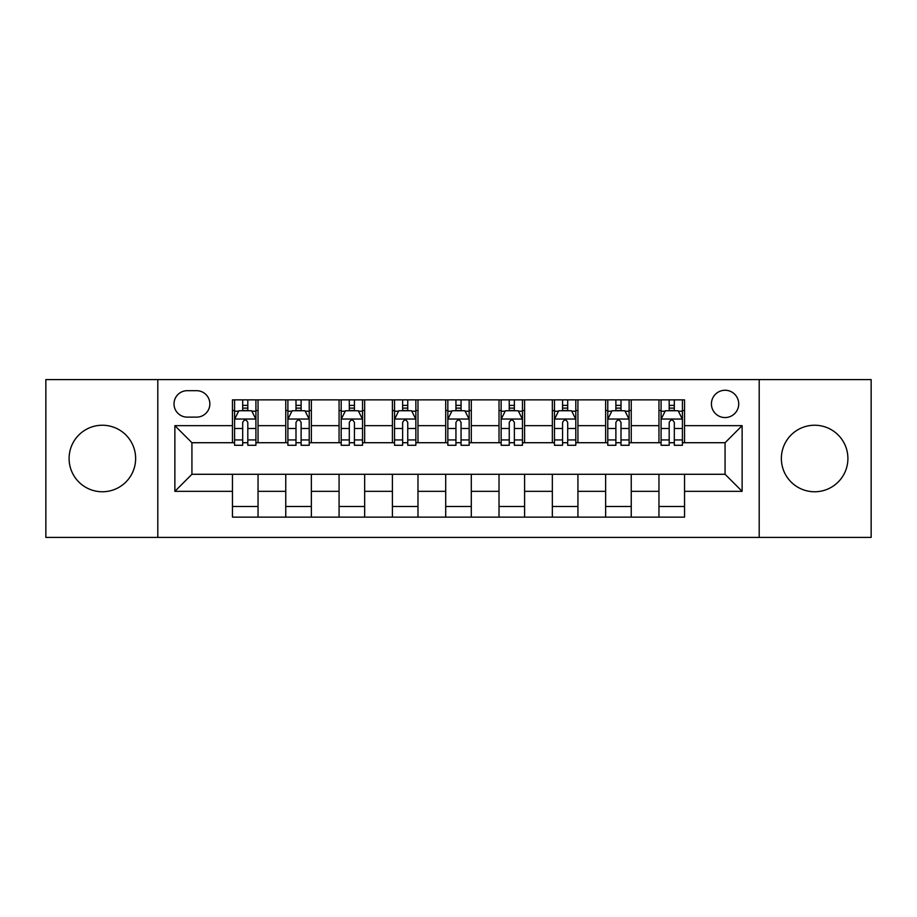 <?xml version="1.0" encoding="UTF-8"?>
<svg xmlns="http://www.w3.org/2000/svg" width="917" height="917" viewBox="0 0 917 917"><rect width="100%" height="100%" fill="white"/><g stroke="black" fill="none" stroke-linecap="round" stroke-linejoin="round"><path stroke-width="1.38" d="M814.64 425.236A33.264 33.264 0 0 0 781.364 458.5A33.264 33.264 0 0 0 814.64 491.764A33.264 33.264 0 0 0 847.904 458.5A33.264 33.264 0 0 0 814.64 425.236M102.36 425.236A33.264 33.264 0 0 0 69.096 458.5A33.264 33.264 0 0 0 102.36 491.764A33.264 33.264 0 0 0 135.636 458.5A33.264 33.264 0 0 0 102.36 425.236M725.072 390.264A13.652 13.652 0 0 0 711.42 403.904A13.652 13.652 0 0 0 725.072 417.556A13.652 13.652 0 0 0 738.724 403.904A13.652 13.652 0 0 0 725.072 390.264M759.196 537.408L871.15 537.408L871.15 379.592L759.196 379.592L759.196 537.408L157.804 537.408L157.804 379.592L45.85 379.592L45.85 537.408L157.804 537.408M187.24 417.132L196.616 417.132A13.216 13.216 0 0 0 209.844 403.904A13.216 13.216 0 0 0 196.616 390.688L187.24 390.688A13.216 13.216 0 0 0 174.012 403.904A13.216 13.216 0 0 0 187.24 417.132M759.196 379.592L157.804 379.592M232.448 491.34L174.872 491.34L174.872 425.66L232.448 425.66L232.448 442.716L191.928 442.716L191.928 474.284L232.448 474.284L232.448 517.142L684.552 517.142L684.552 474.284L725.072 474.284L725.072 442.716L684.552 442.716L684.552 425.66L742.128 425.66L742.128 491.34L684.552 491.34M684.552 425.66L684.552 399.858L232.448 399.858L232.448 425.66M658.956 399.858L658.956 442.716L661.088 442.716M669.192 442.716L674.316 442.716M682.42 442.716L684.552 442.716M658.956 442.716L629.108 442.716M605.644 399.858L605.644 442.716L607.776 442.716M615.88 442.716L621.004 442.716M605.644 442.716L575.796 442.716M552.332 399.858L552.332 442.716L554.464 442.716M562.568 442.716L567.692 442.716M552.332 442.716L522.472 442.716M499.02 399.858L499.02 442.716L501.152 442.716M509.256 442.716L514.368 442.716M499.02 442.716L469.16 442.716M445.708 399.858L445.708 442.716L447.84 442.716M455.944 442.716L461.056 442.716M445.708 442.716L415.848 442.716M392.396 399.858L392.396 442.716L394.528 442.716M402.632 442.716L407.744 442.716M392.396 442.716L362.536 442.716M339.072 399.858L339.072 442.716L341.204 442.716M349.308 442.716L354.432 442.716M339.072 442.716L309.224 442.716M285.76 399.858L285.76 442.716L287.892 442.716M295.996 442.716L301.12 442.716M285.76 442.716L255.912 442.716M232.448 442.716L234.58 442.716M242.684 442.716L247.808 442.716M232.448 474.284L258.044 474.284L258.044 517.142M684.552 474.284L258.044 474.284M258.044 399.858L258.044 442.716M232.448 410.518L234.58 410.518M242.684 410.518L247.808 410.518M255.912 410.518L258.044 410.518M232.448 506.482L258.044 506.482M285.76 474.284L285.76 517.142M311.356 399.858L311.356 442.716M285.76 410.518L287.892 410.518M295.996 410.518L301.12 410.518M309.224 410.518L311.356 410.518M311.356 474.284L311.356 517.142M285.76 506.482L311.356 506.482M339.072 474.284L339.072 517.142M364.668 474.284L364.668 517.142M339.072 506.482L364.668 506.482M364.668 399.858L364.668 442.716M339.072 410.518L341.204 410.518M349.308 410.518L354.432 410.518M362.536 410.518L364.668 410.518M392.396 474.284L392.396 517.142M417.98 474.284L417.98 517.142M392.396 506.482L417.98 506.482M417.98 399.858L417.98 442.716M392.396 410.518L394.528 410.518M402.632 410.518L407.744 410.518M415.848 410.518L417.98 410.518M445.708 474.284L445.708 517.142M471.292 474.284L471.292 517.142M445.708 506.482L471.292 506.482M471.292 399.858L471.292 442.716M445.708 410.518L447.84 410.518M455.944 410.518L461.056 410.518M469.16 410.518L471.292 410.518M499.02 474.284L499.02 517.142M524.604 474.284L524.604 517.142M499.02 506.482L524.604 506.482M524.604 399.858L524.604 442.716M499.02 410.518L501.152 410.518M509.256 410.518L514.368 410.518M522.472 410.518L524.604 410.518M552.332 474.284L552.332 517.142M577.928 474.284L577.928 517.142M552.332 506.482L577.928 506.482M577.928 399.858L577.928 442.716M552.332 410.518L554.464 410.518M562.568 410.518L567.692 410.518M575.796 410.518L577.928 410.518M605.644 474.284L605.644 517.142M631.24 474.284L631.24 517.142M605.644 506.482L631.24 506.482M631.24 399.858L631.24 442.716M605.644 410.518L607.776 410.518M615.88 410.518L621.004 410.518M629.108 410.518L631.24 410.518M658.956 474.284L658.956 517.142M658.956 506.482L684.552 506.482M658.956 410.518L661.088 410.518M669.192 410.518L674.316 410.518M682.42 410.518L684.552 410.518M191.928 442.716L174.872 425.66M191.928 474.284L174.872 491.34M742.128 425.66L725.072 442.716M742.128 491.34L725.072 474.284M247.808 405.394L242.684 405.394M255.912 439.931L247.808 439.931L247.808 445.284L255.912 445.284L255.912 419.264L251.636 410.736L238.844 410.736L234.58 419.264L234.58 445.284L242.684 445.284L242.684 439.931L234.58 439.931M234.58 419.264L234.58 399.858M255.912 419.264L255.912 399.858M242.684 410.736L242.684 399.858M247.808 399.858L247.808 410.736M247.808 439.931L247.808 422.462C246.1 419.172 244.392 419.172 242.684 422.462L242.684 439.931M301.12 405.394L295.996 405.394M309.224 439.931L301.12 439.931L301.12 445.284L309.224 445.284L309.224 419.264L304.96 410.736L292.156 410.736L287.892 419.264L287.892 445.284L295.996 445.284L295.996 439.931L287.892 439.931M287.892 419.264L287.892 399.858M309.224 419.264L309.224 399.858M295.996 410.736L295.996 399.858M301.12 399.858L301.12 410.736M301.12 439.931L301.12 422.462C299.412 419.172 297.704 419.172 295.996 422.462L295.996 439.931M354.432 405.394L349.308 405.394M362.536 439.931L354.432 439.931L354.432 445.284L362.536 445.284L362.536 419.264L358.272 410.736L345.48 410.736L341.204 419.264L341.204 445.284L349.308 445.284L349.308 439.931L341.204 439.931M341.204 419.264L341.204 399.858M362.536 419.264L362.536 399.858M349.308 410.736L349.308 399.858M354.432 399.858L354.432 410.736M354.432 439.931L354.432 422.462C352.724 419.172 351.016 419.172 349.308 422.462L349.308 439.931M407.744 405.394L402.632 405.394M415.848 439.931L407.744 439.931L407.744 445.284L415.848 445.284L415.848 419.264L411.584 410.736L398.792 410.736L394.528 419.264L394.528 445.284L402.632 445.284L402.632 439.931L394.528 439.931M394.528 419.264L394.528 399.858M415.848 419.264L415.848 399.858M402.632 410.736L402.632 399.858M407.744 399.858L407.744 410.736M407.744 439.931L407.744 422.462C406.036 419.172 404.34 419.172 402.632 422.462L402.632 439.931M461.056 405.394L455.944 405.394M469.16 439.931L461.056 439.931L461.056 445.284L469.16 445.284L469.16 419.264L464.896 410.736L452.104 410.736L447.84 419.264L447.84 445.284L455.944 445.284L455.944 439.931L447.84 439.931M447.84 419.264L447.84 399.858M469.16 419.264L469.16 399.858M455.944 410.736L455.944 399.858M461.056 399.858L461.056 410.736M461.056 439.931L461.056 422.462C459.36 419.172 457.652 419.172 455.944 422.462L455.944 439.931M514.368 405.394L509.256 405.394M522.472 439.931L514.368 439.931L514.368 445.284L522.472 445.284L522.472 419.264L518.208 410.736L505.416 410.736L501.152 419.264L501.152 445.284L509.256 445.284L509.256 439.931L501.152 439.931M501.152 419.264L501.152 399.858M522.472 419.264L522.472 399.858M509.256 410.736L509.256 399.858M514.368 399.858L514.368 410.736M514.368 439.931L514.368 422.462C512.672 419.172 510.964 419.172 509.256 422.462L509.256 439.931M567.692 405.394L562.568 405.394M575.796 439.931L567.692 439.931L567.692 445.284L575.796 445.284L575.796 419.264L571.52 410.736L558.728 410.736L554.464 419.264L554.464 445.284L562.568 445.284L562.568 439.931L554.464 439.931M554.464 419.264L554.464 399.858M575.796 419.264L575.796 399.858M562.568 410.736L562.568 399.858M567.692 399.858L567.692 410.736M567.692 439.931L567.692 422.462C565.984 419.172 564.276 419.172 562.568 422.462L562.568 439.931M621.004 405.394L615.88 405.394M629.108 439.931L621.004 439.931L621.004 445.284L629.108 445.284L629.108 419.264L624.844 410.736L612.04 410.736L607.776 419.264L607.776 445.284L615.88 445.284L615.88 439.931L607.776 439.931M607.776 419.264L607.776 399.858M629.108 419.264L629.108 399.858M615.88 410.736L615.88 399.858M621.004 399.858L621.004 410.736M621.004 439.931L621.004 422.462C619.296 419.172 617.588 419.172 615.88 422.462L615.88 439.931M674.316 405.394L669.192 405.394M682.42 439.931L674.316 439.931L674.316 445.284L682.42 445.284L682.42 419.264L678.156 410.736L665.364 410.736L661.088 419.264L661.088 445.284L669.192 445.284L669.192 439.931L661.088 439.931M661.088 419.264L661.088 399.858M682.42 419.264L682.42 399.858M669.192 410.736L669.192 399.858M674.316 399.858L674.316 410.736M674.316 439.931L674.316 422.462C672.608 419.172 670.9 419.172 669.192 422.462L669.192 439.931M285.76 491.34L258.044 491.34M285.76 425.66L258.044 425.66M339.072 425.66L311.356 425.66M339.072 491.34L311.356 491.34M392.396 425.66L364.668 425.66M392.396 491.34L364.668 491.34M445.708 425.66L417.98 425.66M445.708 491.34L417.98 491.34M499.02 425.66L471.292 425.66M499.02 491.34L471.292 491.34M552.332 425.66L524.604 425.66M552.332 491.34L524.604 491.34M605.644 425.66L577.928 425.66M605.644 491.34L577.928 491.34M658.956 425.66L631.24 425.66M658.956 491.34L631.24 491.34M255.797 419.046L234.683 419.046M234.58 411.24L238.592 411.24M251.9 411.24L255.912 411.24M242.684 428.503L234.58 428.503M255.912 428.503L247.808 428.503M247.808 408.111L242.684 408.111M309.109 419.046L288.007 419.046M287.892 411.24L291.904 411.24M305.212 411.24L309.224 411.24M295.996 428.503L287.892 428.503M309.224 428.503L301.12 428.503M301.12 408.111L295.996 408.111M362.433 419.046L341.319 419.046M341.204 411.24L345.216 411.24M358.524 411.24L362.536 411.24M349.308 428.503L341.204 428.503M362.536 428.503L354.432 428.503M354.432 408.111L349.308 408.111M415.745 419.046L394.631 419.046M394.528 411.24L398.528 411.24M411.836 411.24L415.848 411.24M402.632 428.503L394.528 428.503M415.848 428.503L407.744 428.503M407.744 408.111L402.632 408.111M469.057 419.046L447.943 419.046M447.84 411.24L451.852 411.24M465.148 411.24L469.16 411.24M455.944 428.503L447.84 428.503M469.16 428.503L461.056 428.503M461.056 408.111L455.944 408.111M522.369 419.046L501.255 419.046M501.152 411.24L505.164 411.24M518.472 411.24L522.472 411.24M509.256 428.503L501.152 428.503M522.472 428.503L514.368 428.503M514.368 408.111L509.256 408.111M575.681 419.046L554.567 419.046M554.464 411.24L558.476 411.24M571.784 411.24L575.796 411.24M562.568 428.503L554.464 428.503M575.796 428.503L567.692 428.503M567.692 408.111L562.568 408.111M628.993 419.046L607.891 419.046M607.776 411.24L611.788 411.24M625.096 411.24L629.108 411.24M615.88 428.503L607.776 428.503M629.108 428.503L621.004 428.503M621.004 408.111L615.88 408.111M682.317 419.046L661.203 419.046M661.088 411.24L665.1 411.24M678.408 411.24L682.42 411.24M669.192 428.503L661.088 428.503M682.42 428.503L674.316 428.503M674.316 408.111L669.192 408.111"/></g></svg>
